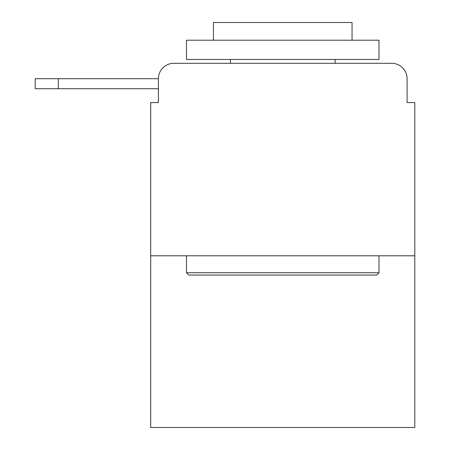 <?xml version="1.0" encoding="UTF-8"?>
<svg xmlns="http://www.w3.org/2000/svg" width="450" height="450" viewBox="0 0 450 450"><rect width="100%" height="100%" fill="white"/><g stroke="black" fill="none" stroke-linecap="round" stroke-linejoin="round"><path stroke-width="0.67" d="M414.793 255.797L150.699 255.797L150.699 427.5L414.793 427.5L414.793 102.578L407.098 102.578L407.098 78.705A15.401 15.401 0 0 0 391.697 63.309L173.796 63.309A15.401 15.401 0 0 0 158.4 78.705L158.4 102.578L158.4 88.718L35.207 88.718L35.207 78.705L81.399 78.705M150.699 255.797L150.699 102.578L158.4 102.578M173.796 63.309L222.688 63.309M342.804 63.309L391.697 63.309M407.098 102.578L407.098 78.705M376.684 275.046L188.814 275.046L186.502 272.739L378.99 272.739L376.684 275.046M186.502 40.208L378.99 40.208L378.99 59.456L186.502 59.456L186.502 40.208M352.046 40.208L352.046 22.5L213.452 22.5L213.452 40.208M186.502 255.797L186.502 272.739M378.99 255.797L378.99 272.739M230.389 59.456L230.389 63.309M335.104 59.456L335.104 63.309M58.303 88.718L58.303 78.705L158.4 78.705"/></g></svg>
